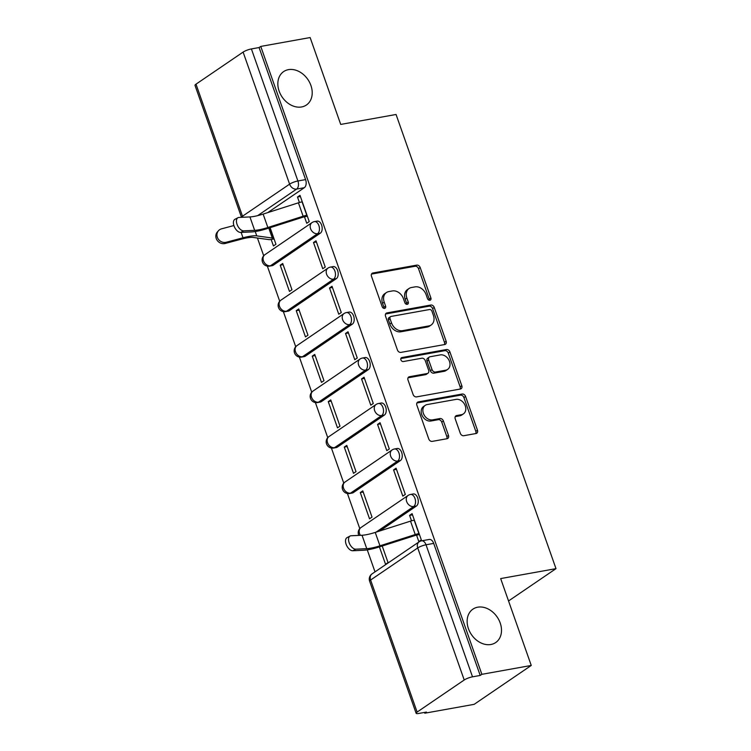 <?xml version="1.0" encoding="UTF-8"?>
<svg xmlns="http://www.w3.org/2000/svg" width="751" height="751" viewBox="0 0 751 751"><rect width="100%" height="100%" fill="white"/><g stroke="black" fill="none" stroke-linecap="round" stroke-linejoin="round"><path stroke-width="1.13" d="M429.901 300.259A2.169 1.671 55.7 0 0 430.417 300.053A2.169 1.671 55.7 0 0 430.896 297.95L420.194 267.553A3.098 2.394 55.7 0 0 416.749 265.122L372.909 272.998A3.098 2.394 55.7 0 0 372.167 273.298A3.098 2.394 55.7 0 0 371.482 276.293L382.184 306.699A2.169 1.671 55.7 0 0 384.596 308.398A2.169 1.671 55.7 0 0 385.113 308.182A2.169 1.671 55.7 0 0 385.592 306.089L384.212 302.146A9.923 7.651 55.7 0 1 386.418 292.552A9.923 7.651 55.7 0 1 388.774 291.595L392.435 290.937A9.923 7.651 55.7 0 1 403.447 298.691L404.836 302.634A2.169 1.671 55.7 0 0 407.249 304.324A2.169 1.671 55.7 0 0 407.765 304.117A2.169 1.671 55.7 0 0 408.244 302.015L406.864 298.081A9.923 7.651 55.7 0 1 409.07 288.478A9.923 7.651 55.7 0 1 411.426 287.53L415.087 286.873A9.923 7.651 55.7 0 1 426.099 294.627L427.488 298.56A2.169 1.671 55.7 0 0 429.901 300.259M429.337 300.259A2.169 1.671 55.7 0 0 429.234 299.086L418.523 268.68A3.098 2.394 55.7 0 0 415.087 266.258L371.51 274.087M384.033 308.389A2.169 1.671 55.7 0 0 383.93 307.215L382.541 303.282L384.212 302.146M406.685 304.324A2.169 1.671 55.7 0 0 406.582 303.151L405.193 299.217L406.864 298.081M477.758 607.183A20.221 15.583 55.7 0 0 472.942 609.127A20.221 15.583 55.7 0 0 469.741 631.732A20.221 15.583 55.7 0 0 490.891 644.499A20.221 15.583 55.7 0 0 495.707 642.546A20.221 15.583 55.7 0 0 498.899 619.95A20.221 15.583 55.7 0 0 477.758 607.183M288.459 69.646A20.221 15.583 55.7 0 0 283.643 71.589A20.221 15.583 55.7 0 0 280.452 94.194A20.221 15.583 55.7 0 0 301.602 106.961A20.221 15.583 55.7 0 0 306.408 105.018A20.221 15.583 55.7 0 0 309.609 82.413A20.221 15.583 55.7 0 0 288.459 69.646M460.307 433.299A3.098 2.394 55.7 0 0 463.743 435.721L476.05 433.515A3.098 2.394 55.7 0 0 476.782 433.214A3.098 2.394 55.7 0 0 477.476 430.21L465.582 396.453A3.098 2.394 55.7 0 0 462.137 394.031L418.298 401.898A3.098 2.394 55.7 0 0 417.565 402.198A3.098 2.394 55.7 0 0 416.871 405.202L428.765 438.959A3.098 2.394 55.7 0 0 432.2 441.381L447.061 438.715A3.098 2.394 55.7 0 0 447.803 438.415A3.098 2.394 55.7 0 0 448.488 435.42L443.4 420.973A3.098 2.394 55.7 0 0 439.955 418.542L432.595 419.865A8.299 6.393 55.7 0 1 423.911 414.627A8.299 6.393 55.7 0 1 425.226 405.362A8.299 6.393 55.7 0 1 427.197 404.564L456.064 399.382A8.299 6.393 55.7 0 1 464.738 404.611A8.299 6.393 55.7 0 1 463.423 413.885A8.299 6.393 55.7 0 1 461.452 414.683L456.646 415.547A3.098 2.394 55.7 0 0 455.904 415.847A3.098 2.394 55.7 0 0 455.219 418.851L460.307 433.299M260.757 46.421L310.135 37.55L340.719 124.422L396.059 114.481L555.993 568.648L500.664 578.58L531.248 665.452L481.87 674.323L260.757 46.421L259.086 47.548L251.397 48.928L297.903 180.982A6.318 3.811 79.8 0 1 296.626 189.083L257.593 215.668M444.705 344.531A3.098 2.394 55.7 0 0 445.446 344.23A3.098 2.394 55.7 0 0 446.141 341.226L434.247 307.469A3.098 2.394 55.7 0 0 430.802 305.037L386.962 312.914A3.098 2.394 55.7 0 0 386.221 313.214A3.098 2.394 55.7 0 0 385.535 316.209L397.429 349.975A3.098 2.394 55.7 0 0 400.865 352.397L444.705 344.531M449.915 351.956L461.809 385.723A3.098 2.394 55.7 0 1 461.114 388.718A3.098 2.394 55.7 0 1 460.382 389.018L416.533 396.894A3.098 2.394 55.7 0 1 413.097 394.472L408.009 380.015A3.098 2.394 55.7 0 1 408.694 377.021A3.098 2.394 55.7 0 1 409.436 376.72L427.216 373.529A3.098 2.394 55.7 0 0 427.948 373.228A3.098 2.394 55.7 0 0 428.643 370.224L425.263 360.64A3.098 2.394 55.7 0 0 421.818 358.218L403.315 361.541A2.169 1.671 55.7 0 1 401.043 360.17A2.169 1.671 55.7 0 1 401.381 357.748A2.169 1.671 55.7 0 1 401.898 357.542L446.469 349.534A3.098 2.394 55.7 0 1 449.915 351.956L448.253 353.092L460.138 386.859L461.809 385.723M531.248 665.452L474.163 704.335L424.784 713.206L424.503 712.417M257.443 238.029L263.695 255.753M267.347 266.136L279.701 301.226M283.362 311.618L295.716 346.709M299.377 357.091L311.731 392.182M315.392 402.564L327.746 437.655M331.407 448.037L343.761 483.128M347.422 493.51L359.776 528.601M367.267 549.863L375.012 571.877M481.87 674.323L480.208 675.449L472.52 676.829A6.318 1.314 160.6 0 0 464.221 679.993L417.124 712.07A6.318 1.314 160.6 0 0 416.129 713.281A6.318 1.314 160.6 0 0 418.758 713.45L426.446 712.07L424.784 713.206M259.086 47.548L305.591 179.602A6.318 3.811 79.8 0 1 304.315 187.703L267.713 212.627M196.002 84.168L242.507 216.222A6.318 1.314 160.6 0 0 241.493 217.321L195.007 85.379A6.318 1.314 -19.4 0 1 196.002 84.168L243.108 52.091A6.318 1.314 -19.4 0 1 251.397 48.928M271.158 239.456L273.448 245.952L275.946 244.253L270.107 227.684M304.446 216.786L306.737 223.282L309.234 221.583L299.996 195.344L297.499 197.044L300.409 196.518M313.505 242.517L322.752 268.755L325.249 267.056L316.002 240.818L313.505 242.517L316.424 242M280.217 265.187L289.464 291.426L291.961 289.726L282.714 263.488L280.217 265.187L283.136 264.671M329.52 287.99L338.767 314.228L341.264 312.529L332.017 286.291L329.52 287.99L332.44 287.473M296.232 310.67L305.479 336.899L307.966 335.199L298.729 308.961L296.232 310.67L299.142 310.144M345.535 333.472L354.772 359.701L357.269 358.002L348.032 331.764L345.535 333.472L348.445 332.946M312.247 356.143L321.484 382.381L323.981 380.673L314.744 354.444L312.247 356.143L315.157 355.617M361.55 378.945L370.787 405.174L373.285 403.475L364.047 377.246L361.55 378.945L364.46 378.42M328.262 401.616L337.499 427.854L339.996 426.155L330.759 399.917L328.262 401.616L331.172 401.09M377.565 424.418L386.803 450.656L389.3 448.957L380.062 422.719L377.565 424.418L380.475 423.893M344.277 447.089L353.514 473.327L356.012 471.628L346.774 445.39L344.277 447.089L347.187 446.563M393.58 469.891L402.818 496.129L405.315 494.43L396.077 468.192L393.58 469.891L396.49 469.366M360.292 492.562L369.53 518.8L372.027 517.101L362.789 490.863L360.292 492.562L363.202 492.046M416.552 535.116L418.833 541.602L421.33 539.903L412.092 513.665L409.595 515.364L412.506 514.848M416.42 506.024L413.688 506.512A6.318 3.811 79.8 0 0 415.2 499.199A6.318 3.811 79.8 0 0 410.515 494.468L413.247 493.97A6.318 3.811 -100.2 0 1 417.931 498.711A6.318 3.811 -100.2 0 1 416.42 506.024L379.809 530.957M400.405 460.551L397.673 461.039A6.318 3.811 79.8 0 0 399.185 453.726A6.318 3.811 79.8 0 0 394.5 448.985L397.232 448.497A6.318 3.811 -100.2 0 1 401.916 453.238A6.318 3.811 -100.2 0 1 400.405 460.551L353.299 492.628L350.567 493.116A6.318 3.811 79.8 0 1 349.628 493.51L352.36 493.022A6.318 3.811 -100.2 0 0 353.299 492.628M384.39 415.078L381.658 415.566A6.318 3.811 79.8 0 0 383.179 408.253A6.318 3.811 79.8 0 0 378.485 403.512L381.217 403.024A6.318 3.811 -100.2 0 1 385.901 407.765A6.318 3.811 -100.2 0 1 384.39 415.078L337.283 447.155L334.552 447.643A6.318 3.811 79.8 0 1 333.622 448.037L336.345 447.549A6.318 3.811 -100.2 0 0 337.283 447.155M368.375 369.595L365.643 370.093A6.318 3.811 79.8 0 0 367.164 362.78A6.318 3.811 79.8 0 0 362.47 358.039L365.202 357.551A6.318 3.811 -100.2 0 1 369.886 362.282A6.318 3.811 -100.2 0 1 368.375 369.595L321.268 401.682L318.537 402.17A6.318 3.811 79.8 0 1 317.607 402.564L320.33 402.067A6.318 3.811 -100.2 0 0 321.268 401.682M352.36 324.122L349.628 324.61A6.318 3.811 79.8 0 0 351.149 317.298A6.318 3.811 79.8 0 0 346.464 312.566L349.187 312.078A6.318 3.811 -100.2 0 1 353.871 316.809A6.318 3.811 -100.2 0 1 352.36 324.122L305.253 356.209L302.531 356.697A6.318 3.811 79.8 0 1 301.592 357.082L304.324 356.594A6.318 3.811 -100.2 0 0 305.253 356.209M336.345 278.649L333.613 279.137A6.318 3.811 79.8 0 0 335.134 271.824A6.318 3.811 79.8 0 0 330.449 267.093L333.172 266.596A6.318 3.811 -100.2 0 1 337.866 271.336A6.318 3.811 -100.2 0 1 336.345 278.649L289.238 310.736L286.516 311.224A6.318 3.811 79.8 0 1 285.577 311.609L288.309 311.121A6.318 3.811 -100.2 0 0 289.238 310.736M320.33 233.176L317.598 233.664A6.318 3.811 79.8 0 0 319.119 226.351A6.318 3.811 79.8 0 0 314.434 221.611L317.157 221.123A6.318 3.811 -100.2 0 1 321.85 225.863A6.318 3.811 -100.2 0 1 320.33 233.176L273.223 265.253L270.501 265.751A6.318 3.811 79.8 0 1 269.562 266.136L272.294 265.647A6.318 3.811 -100.2 0 0 273.223 265.253M555.993 568.648L508.54 600.969M379.424 546.897L385.545 564.273L388.042 562.574L382.212 546.015M297.499 197.044L299.414 202.507M480.208 675.449L433.702 543.405A6.318 3.811 -100.2 0 0 429.262 539.453L421.564 540.833A6.318 3.811 79.8 0 1 426.014 544.785L472.52 676.829M409.595 515.364L411.52 520.828M409.07 288.478L407.399 289.614A9.923 7.651 55.7 0 0 405.193 299.217M386.418 292.552L384.756 293.679A9.923 7.651 55.7 0 0 382.541 303.282M444.442 344.578A3.098 2.394 55.7 0 0 444.47 342.362L432.585 308.595A3.098 2.394 55.7 0 0 429.14 306.173L385.563 314.002M431.947 311.224A2.169 1.671 55.7 0 0 429.534 309.525L391.055 316.434A2.169 1.671 55.7 0 0 390.539 316.65A2.169 1.671 55.7 0 0 390.051 318.743L391.515 322.892A9.923 7.651 55.7 0 0 402.536 330.656L428.84 325.925A9.923 7.651 55.7 0 0 431.196 324.976A9.923 7.651 55.7 0 0 433.402 315.373L431.947 311.224M390.539 316.65L388.868 317.776A2.169 1.671 55.7 0 0 388.389 319.879L390.051 318.743M431.196 324.976L429.534 326.112A9.923 7.651 55.7 0 1 427.169 327.06L400.865 331.782A9.923 7.651 55.7 0 1 389.853 324.028L388.389 319.879M460.11 389.065A3.098 2.394 55.7 0 0 460.138 386.859M408.037 377.809L425.545 374.665A3.098 2.394 55.7 0 0 426.286 374.364L427.948 373.228M400.827 358.565L444.808 350.67L446.469 349.534M445.662 370.215A8.299 6.393 55.7 0 0 447.634 369.417A8.299 6.393 55.7 0 0 448.948 360.142A8.299 6.393 55.7 0 0 440.274 354.904L430.107 356.734A3.098 2.394 55.7 0 0 429.365 357.035A3.098 2.394 55.7 0 0 428.671 360.029L432.05 369.614A3.098 2.394 55.7 0 0 435.496 372.036L445.662 370.215L444.001 371.351A8.299 6.393 55.7 0 0 445.972 370.553L447.634 369.417M429.365 357.035L427.704 358.161A3.098 2.394 55.7 0 0 427.009 361.165L428.671 360.029M444.001 371.351L433.825 373.172A3.098 2.394 55.7 0 1 430.389 370.75L427.009 361.165M448.253 353.092A3.098 2.394 55.7 0 0 444.808 350.67M463.423 413.885L461.762 415.021A8.299 6.393 55.7 0 1 459.79 415.819L455.247 416.636M425.226 405.362L423.564 406.488A8.299 6.393 55.7 0 0 422.25 415.763A8.299 6.393 55.7 0 0 430.924 421.001L432.595 419.865M446.798 438.762A3.098 2.394 55.7 0 0 446.826 436.556L441.738 422.1A3.098 2.394 55.7 0 0 438.293 419.678L430.924 421.001M475.777 433.562A3.098 2.394 55.7 0 0 475.805 431.346L463.921 397.589A3.098 2.394 55.7 0 0 460.476 395.157L416.899 402.987M274.068 238.94L271.355 239.428A7.895 1.643 -19.4 0 1 268.802 239.607L253.265 237.447A19.592 4.065 160.6 0 0 241.906 239.025L225.178 243.474A7.266 6.646 -138.1 0 1 217.105 240.245A7.266 6.646 -138.1 0 1 217.414 231.918L218.513 230.679A7.266 6.646 41.9 0 0 218.212 239.015A7.266 6.646 41.9 0 0 226.286 242.235L243.014 237.785A23.694 4.919 -19.4 0 1 256.748 235.88L272.294 238.039A3.793 0.789 160.6 0 0 273.514 237.954L273.711 237.917M233.89 225.544L221.564 228.83A7.266 6.646 41.9 0 0 218.513 230.679M302.277 201.831L302.08 201.869A7.895 1.643 160.6 0 0 298.419 202.808L263.132 214.091A19.592 4.065 -19.4 0 1 249.933 216.926L238.987 217.443A7.266 4.046 62.4 0 0 237.992 217.706A7.266 4.046 62.4 0 0 237.372 225.197A7.266 4.046 62.4 0 0 243.709 230.848L240.686 232.434A7.266 4.046 -117.6 0 1 234.35 226.774A7.266 4.046 -117.6 0 1 234.96 219.283L237.992 217.706M240.686 232.434L251.632 231.918A23.694 4.919 160.6 0 0 267.6 228.492L302.878 217.208A3.793 0.789 -19.4 0 1 304.643 216.757L307.356 216.269M306.999 215.246L306.802 215.284A7.895 1.643 160.6 0 0 303.141 216.222L267.854 227.506A19.592 4.065 -19.4 0 1 254.655 230.341L243.709 230.848M414.374 520.161L414.186 520.19A7.895 1.643 160.6 0 0 410.515 521.128L375.237 532.421A19.592 4.065 -19.4 0 1 362.029 535.247L351.092 535.763A7.266 4.046 62.4 0 0 350.088 536.026A7.266 4.046 62.4 0 0 349.468 543.517A7.266 4.046 62.4 0 0 355.814 549.178L352.782 550.755A7.266 4.046 -117.6 0 1 346.446 545.095A7.266 4.046 -117.6 0 1 347.065 537.613L350.088 536.026M352.782 550.755L363.728 550.239A23.694 4.919 160.6 0 0 379.706 546.812L414.984 535.529A3.793 0.789 -19.4 0 1 416.739 535.078L419.462 534.59M419.096 533.567L418.908 533.604A7.895 1.643 160.6 0 0 415.237 534.543L379.959 545.827A19.592 4.065 -19.4 0 1 366.751 548.662L355.814 549.178M429.234 299.086L430.896 297.95M383.93 307.215L385.592 306.089M406.582 303.151L408.244 302.015M464.221 679.993L417.725 547.939L370.618 580.025L417.124 712.07M304.315 187.703L296.626 189.083A6.318 4.872 55.7 0 1 289.604 184.145L243.108 52.091M242.958 217.255A6.318 4.872 55.7 0 1 242.507 216.222L289.604 184.145A6.318 1.314 -19.4 0 1 297.903 180.982L305.591 179.602M410.515 494.468A6.318 6.318 0 0 0 408.075 495.463A6.318 4.872 -124.3 0 0 406.666 501.574A6.318 4.872 -124.3 0 0 413.688 506.512L376.026 532.168M394.5 448.985A6.318 6.318 0 0 0 392.06 449.99A6.318 4.872 -124.3 0 0 390.661 456.101A6.318 4.872 -124.3 0 0 397.673 461.039L350.567 493.116A6.318 4.872 -124.3 0 1 343.554 488.178A6.318 4.872 55.7 0 1 344.962 482.067A6.318 6.318 0 0 0 349.628 493.51M378.485 403.512A6.318 6.318 0 0 0 376.044 404.507A6.318 4.872 -124.3 0 0 374.646 410.628A6.318 4.872 -124.3 0 0 381.658 415.566L334.552 447.643A6.318 4.872 -124.3 0 1 327.539 442.705A6.318 4.872 55.7 0 1 328.947 436.594A6.318 6.318 0 0 0 333.622 448.037M362.47 358.039A6.318 6.318 0 0 0 360.029 359.034A6.318 4.872 -124.3 0 0 358.631 365.146A6.318 4.872 -124.3 0 0 365.643 370.093L318.537 402.17A6.318 4.872 -124.3 0 1 311.524 397.232A6.318 4.872 55.7 0 1 312.932 391.121A6.318 6.318 0 0 0 317.607 402.564M346.464 312.566A6.318 6.318 0 0 0 344.024 313.561A6.318 4.872 -124.3 0 0 342.616 319.673A6.318 4.872 -124.3 0 0 349.628 324.61L302.531 356.697A6.318 4.872 -124.3 0 1 295.509 351.759A6.318 4.872 55.7 0 1 296.917 345.648A6.318 6.318 0 0 0 301.592 357.082M330.449 267.093A6.318 6.318 0 0 0 328.009 268.088A6.318 4.872 -124.3 0 0 326.601 274.199A6.318 4.872 -124.3 0 0 333.613 279.137L286.516 311.224A6.318 4.872 -124.3 0 1 279.494 306.286A6.318 4.872 55.7 0 1 280.902 300.165A6.318 6.318 0 0 0 285.577 311.609M314.434 221.611A6.318 6.318 0 0 0 311.994 222.615A6.318 4.872 -124.3 0 0 310.585 228.726A6.318 4.872 -124.3 0 0 317.598 233.664L270.501 265.751A6.318 4.872 -124.3 0 1 263.479 260.804A6.318 4.872 55.7 0 1 264.887 254.692A6.318 6.318 0 0 0 269.562 266.136M360.386 535.332A6.318 4.872 -124.3 0 1 359.569 533.661A6.318 4.872 55.7 0 1 360.978 527.54A6.318 6.318 0 0 0 358.79 535.407M433.702 543.405L426.014 544.785A6.318 1.314 -19.4 0 0 417.725 547.939A6.318 4.872 -124.3 0 1 419.124 541.828L372.027 573.905A6.318 6.318 0 0 0 369.623 581.227L416.129 713.281M369.623 581.227A6.318 1.314 160.6 0 1 370.618 580.025A6.318 4.872 -124.3 0 1 372.027 573.905M371.623 273.871L372.909 272.998M415.087 266.258L416.749 265.122M418.523 268.68L420.194 267.553M385.676 313.787L386.962 312.914M429.14 306.173L430.802 305.037M432.585 308.595L434.247 307.469M444.47 342.362L446.141 341.226M389.853 324.028L391.515 322.892M400.865 331.782L402.536 330.656M427.169 327.06L428.84 325.925M408.15 377.593L409.436 376.72M425.545 374.665L427.216 373.529M400.996 358.152L401.898 357.542M430.389 370.75L432.05 369.614M433.825 373.172L435.496 372.036M455.359 416.43L456.646 415.547M459.79 415.819L461.452 414.683M438.293 419.678L439.955 418.542M441.738 422.1L443.4 420.973M446.826 436.556L448.488 435.42M417.012 402.771L418.298 401.898M460.476 395.157L462.137 394.031M463.921 397.589L465.582 396.453M475.805 431.346L477.476 430.21M226.286 242.235L225.178 243.474M269.919 227.75L273.514 237.954M268.802 228.107L272.294 238.039M241.118 232.416L243.014 237.785M255.227 231.533L256.748 235.88M306.802 215.284L302.08 201.869M303.141 216.222L298.419 202.808M267.854 227.506L263.132 214.091M254.655 230.341L249.933 216.926M418.908 533.604L414.186 520.19M415.237 534.543L410.515 521.128M379.959 545.827L375.237 532.421M366.751 548.662L362.029 535.247M264.887 254.692L311.994 222.615M280.902 300.165L328.009 268.088M296.917 345.648L344.024 313.561M312.932 391.121L360.029 359.034M328.947 436.594L376.044 404.507M344.962 482.067L392.06 449.99M360.978 527.54L408.075 495.463M421.564 540.833A6.318 6.318 0 0 0 419.124 541.828"/></g></svg>
